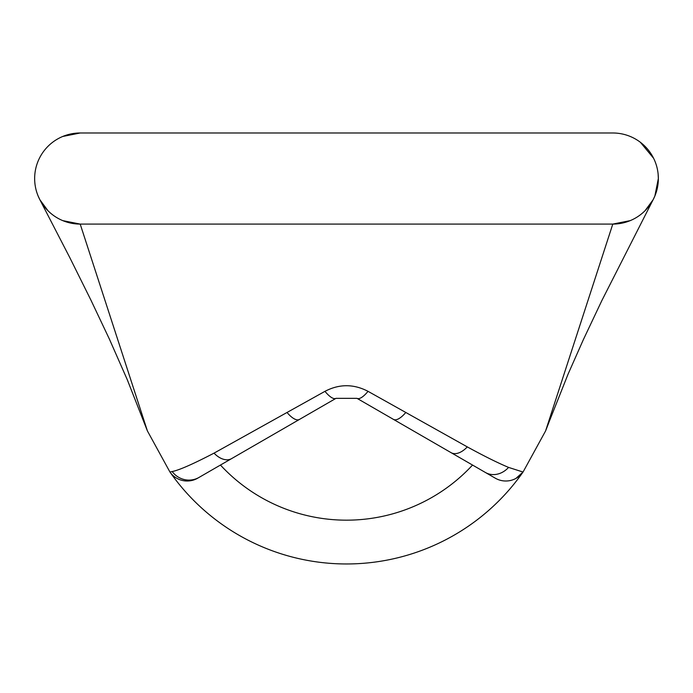 <?xml version="1.0" encoding="UTF-8"?>
<svg xmlns="http://www.w3.org/2000/svg" width="693" height="693" viewBox="0 0 693 693"><rect width="100%" height="100%" fill="white"/><g stroke="black" fill="none" stroke-linecap="round" stroke-linejoin="round"><path stroke-width="1.04" d="M545.59 430.942L548.917 422.392L545.59 430.942L523.05 472.037L545.59 430.942L612.794 224.09A45.547 45.547 0 0 0 658.35 178.543A45.547 45.547 0 0 0 612.794 132.987L80.197 132.987L62.768 136.46L80.197 132.987A45.547 45.547 0 0 0 34.65 178.543A45.547 45.547 0 0 0 80.197 224.09L147.41 430.942L169.95 472.037L172.159 471.535C179.028 470.218 192.983 464.085 214.033 453.135L324.965 391.337C339.267 383.853 353.629 383.853 368.035 391.337L467.299 446.898C484.104 456.098 497.86 462.933 508.567 467.403L523.042 472.037A215.488 215.488 0 0 1 169.95 472.037L147.41 430.942L127.269 379.686L109.459 339.249L90.939 300.147L69.828 257.666L39.925 199.818L47.99 210.75L39.925 199.818L38.115 195.972L39.925 199.818M612.794 224.09L630.232 220.625L612.794 224.09L80.197 224.09L62.768 220.625L80.197 224.09M645.01 210.75L653.075 199.818L654.876 195.972L658.35 178.543L658.133 174.134L658.35 178.543L654.876 195.972L653.075 199.818L645.01 210.75M640.401 142.308L653.586 158.255L640.401 142.308M220.452 465.055A171.691 171.691 0 0 0 472.548 465.055L495.304 478.196A21.024 21.024 120 0 0 523.042 472.037L515.93 478.421M495.304 478.196L357.008 398.345A21.024 6.765 120 0 0 368.035 391.337M324.965 391.337A21.024 6.765 60 0 0 335.984 398.345L357.008 398.345M335.984 398.345L197.687 478.196A21.024 21.024 60 0 1 169.95 472.037M347.392 132.987L345.608 132.987M508.567 467.403A21.024 18.035 120 0 1 485.421 472.487M467.299 446.898A21.024 12.05 120 0 1 451.082 452.659M405.691 412.595A21.024 7.978 120 0 1 393.451 419.386M287.188 412.656A21.024 7.987 60 0 0 299.437 419.447M214.033 453.135A21.024 13.366 60 0 0 231.609 458.61M172.159 471.535A21.024 20.495 60 0 0 199.056 477.408M549.099 421.864L568.035 374.22L583.35 339.665L601.862 300.554L652.997 199.956"/></g></svg>
